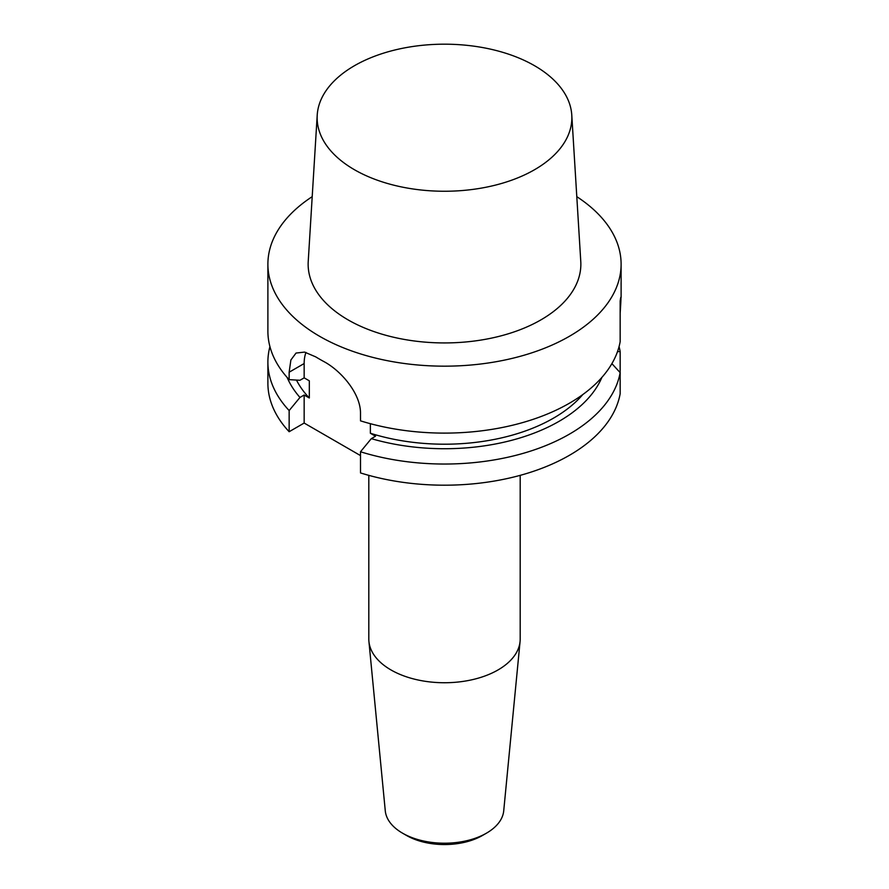<?xml version="1.0" encoding="UTF-8"?>
<svg xmlns="http://www.w3.org/2000/svg" width="889" height="889" viewBox="0 0 889 889"><rect width="100%" height="100%" fill="white"/><g stroke="black" fill="none" stroke-linecap="round" stroke-linejoin="round"><path stroke-width="1.33" d="M368.813 475.359L368.813 639.047A75.687 43.694 0 0 0 368.924 641.48L385.281 810.868A59.307 34.238 0 0 0 402.561 833.182L406.529 835.471A53.707 31.004 0 0 0 482.471 835.471L486.439 833.182A59.307 34.238 0 0 0 503.719 810.868L520.076 641.48A75.687 43.694 0 0 0 520.187 639.047L520.187 475.359M402.561 833.182A59.307 34.238 0 0 0 486.439 833.182M368.924 641.48A75.687 43.694 0 0 0 444.5 682.741A75.687 43.694 0 0 0 520.076 641.48M611.899 363.645L620.155 372.624A176.611 101.968 180 0 1 360.501 451.768L371.313 438.644L375.514 436.221L370.369 433.243L370.369 423.697M601.875 377.414A162.02 93.545 180 0 1 371.313 438.644M304.16 377.847L299.96 380.281L289.147 379.647L289.147 372.213L304.16 363.545L304.16 377.847L309.316 380.825L309.316 397.994L304.16 395.016L299.96 397.45L289.147 410.562A176.611 101.968 180 0 1 267.889 362.067A176.611 101.968 180 0 1 269.934 346.61M299.96 397.45A162.02 93.545 180 0 1 287.125 377.414M619.066 346.61A176.611 101.968 180 0 1 620.155 351.522L620.155 393.783A176.611 101.968 0 0 1 360.501 472.926L360.501 451.768M620.155 351.522L617.488 351.688M267.889 362.067L267.889 383.237A176.611 101.968 0 0 0 289.147 431.721L304.16 423.053L360.501 455.59M289.147 410.562L289.147 431.721M304.16 395.016L304.16 423.053M582.762 394.594A154.186 89.011 180 0 1 370.369 433.243M309.316 397.994A154.186 89.011 180 0 1 296.47 380.081M304.16 363.545A44.85 25.892 60 0 1 305.96 352.422M620.155 313.172C621.222 297.326 621.222 293.303 620.155 301.104L620.155 341.698A176.611 101.968 180 0 1 360.501 420.841L360.501 413.418C360.778 393.727 341.22 370.746 323.652 361.445A176.611 101.968 0 0 1 315.717 356.867L304.538 352.1L296.048 353.055L290.892 359.978L289.147 372.213M621.1 297.459L620.155 301.104M289.147 379.647A176.611 101.968 180 0 1 267.889 331.153L267.889 264.211A176.611 101.968 0 0 0 444.5 366.168A176.611 101.968 0 0 0 621.111 264.211A176.611 101.968 0 0 0 576.794 196.658M312.206 196.658A176.611 101.968 0 0 0 267.889 264.211M534.567 65.719A127.371 73.531 0 0 0 397.85 49.295A127.371 73.531 0 0 0 317.217 115.114A127.371 73.531 0 0 0 354.433 169.721A127.371 73.531 0 0 0 495.317 185.145A127.371 73.531 0 0 0 571.783 115.114A127.371 73.531 0 0 0 534.567 65.719M571.783 115.114L580.773 261.422A136.361 78.721 180 0 1 498.907 336.398A136.361 78.721 180 0 1 348.077 319.873A136.361 78.721 180 0 1 308.227 261.422L317.217 115.114M621.111 297.459L621.111 264.211"/></g></svg>
